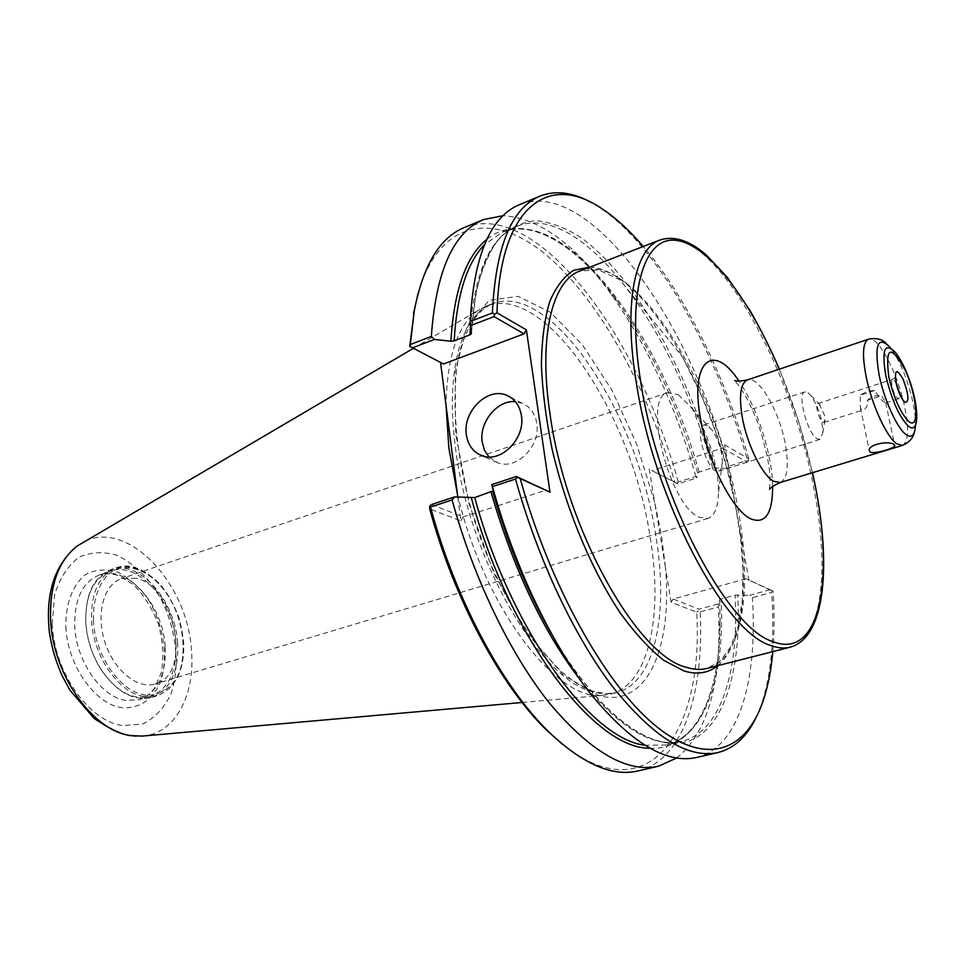 <?xml version="1.0" encoding="UTF-8"?>
<svg xmlns="http://www.w3.org/2000/svg" width="965" height="965" viewBox="0 0 965 965"><rect width="100%" height="100%" fill="white"/><g stroke="black" fill="none" stroke-linecap="round" stroke-linejoin="round"><path stroke-width="0.72" stroke-dasharray="4.83 3.62" d="M808.007 392.755L810.914 395.638C818.465 406.892 822.433 419.305 822.819 432.863L819.997 439.401L817.053 438.713C807.259 433.418 796.752 393.081 804.822 391.935L808.007 392.755M819.104 403.828L824.605 415.481L825.015 419.835L823.917 422.393C820.467 424.021 814.122 404.202 817.886 403.515L819.104 403.828M707.49 425.613L703.955 424.95C693.172 427.121 708.66 475.552 718.708 471.053C720.988 470.196 722.206 467.181 722.327 462.006C721.904 450.462 718.515 439.871 712.158 430.221L707.49 425.613M874.773 390.475L860.273 395.143L860.394 407.544L861.395 409.848L863.012 410.004C865.967 408.87 867.559 406.108 867.764 401.717L867.306 400.366L881.708 395.771L885.761 402.803C882.589 401.85 878.934 397.737 874.773 390.475L867.04 391.332L860.273 395.143M867.306 400.366C871.443 396.531 876.244 394.999 881.708 395.771M678.25 394.601L691.145 407.351C706.609 427.917 719.142 467.096 718.479 492.826C718.117 507.433 714.595 515.961 707.936 518.422L699.396 517.276C669.408 505.95 641.99 396.772 667.696 392.622L678.25 394.601M136.149 578.312L121.542 578.602C103.87 584.283 95.692 613.716 104.871 641.99C113.81 670.349 137.549 689.577 155.232 683.932C192.445 675.018 175.968 586.503 136.149 578.312M772.265 590.689L746.029 578.723L773.049 591.328L772.265 590.689L771.698 592.401L752.386 597.661L749.817 595.26L770.468 589.603M746.029 578.723L673.124 599.036L698.998 609.156L718.563 603.801L719.649 599.748L721.145 598.939L735.065 595.115L749.817 595.26M748.478 460.896L748.756 458.833L724.643 444.853L722.664 448.11L747.163 462.199L748.478 460.896L747.513 460.305C716.513 351.308 657.539 245.508 598.988 207.161L591.521 202.662M749.009 580.641L724.643 444.853M748.756 458.833C725.185 376.857 686.392 297.015 643.233 246.497M772.82 651.628C774.437 632.944 774.521 612.847 773.049 591.328M747.163 462.199L727.115 468.459L728.792 466.167L747.513 460.305M728.792 466.167C688.142 318.281 588.819 177.041 519.472 204.652M676.887 483.272L678.202 481.993L695.91 476.457L696.778 477.928L677.78 483.875L674.74 482.018C648.287 389.679 600.339 301.514 547.674 256.183C495.395 211.419 440.088 217.716 418.11 293.227M677.78 483.875L651.942 470.655L722.664 448.11M674.74 482.018L651.942 470.655M727.115 468.459L712.604 467.82L699.106 472.066L697.671 473.007L696.778 477.928M695.91 476.457C675.826 406.687 647.708 346.109 611.545 294.723C575.297 244.314 539.145 217.969 503.091 215.678M678.202 481.993C638.577 336.085 537.167 198.344 464.213 227.583M649.216 468.954L654.704 502.307L636.623 444.105L611.919 390.137L582.378 344.758L550.195 312.178L518.096 296.327L489.267 300.32L467.205 325.663L455.191 371.38L455.589 433.225L469.05 503.814L494.056 573.668L527.143 633.305L563.632 675.295L598.795 695.584C647.129 708.973 672.641 647.756 665.464 567.661L671.158 602.269L696.718 612.16C703.895 731.53 649.119 813.688 562.366 744.22M457.796 497.108L460.848 520.895L429.678 508.832M440.535 362.478L409.727 346.339M756.15 717.333L759.624 709.335C770.975 678.709 775.004 639.735 771.698 592.401M718.563 603.801L718.467 606.913L700.228 611.882L698.479 610.833L698.998 609.156M676.586 758.056C704.619 735.27 718.768 692.834 719.034 630.736L718.467 606.913M698.479 610.833L696.718 612.16M673.124 599.036L671.158 602.269M638.01 770.926C682.943 760.529 704.173 693.582 700.228 611.882M696.32 757.525C738.997 747.634 757.815 680.216 752.386 597.661M491.74 484.635L492.645 491.004M431.476 504.55L463.176 516.938L497.011 506.01M497.976 505.696L546.648 489.967M460.848 520.895L463.176 516.938M443.478 363.986L440.474 362.08M488.905 456.94L497.651 462.742C516.347 470.594 540.967 445.999 536.757 423.261C535.08 413.466 530.243 406.808 522.258 403.274L515.455 401.693M665.464 567.661L654.704 502.307L661.471 535.43L665.464 567.661M177.644 643.16C175.497 600.495 138.815 558.844 110.734 569.724C93.581 576.877 85.258 594.344 85.801 622.111L85.849 622.932C87.103 639.3 91.965 654.499 100.444 668.552C116.174 691.953 133.218 701.591 151.589 697.442C170.178 690.011 178.863 671.917 177.644 643.16M175.907 643.269C173.809 601.4 137.814 560.556 110.263 571.22C93.4 578.24 85.234 595.381 85.752 622.642L85.813 623.438C87.031 639.481 91.796 654.391 100.119 668.166C115.559 691.133 132.289 700.578 150.335 696.501C168.561 689.203 177.09 671.459 175.907 643.269M142.036 736.102C174.689 734.148 195.388 695.5 191.468 650.965C188.115 581.521 124.075 515.515 80.517 543.79M457.374 493.839C483.537 607.142 557.227 702.508 603.234 695.295L610.387 694.161C649.216 684.499 663.281 615.151 650.181 537.384C632.34 415.65 545.768 282.48 486.264 306.122L479.786 309.355C458.279 323.07 447.036 355.096 446.035 405.445M779.274 369.209C793.399 402.731 804.436 437.242 812.397 472.741M790.118 647.201C822.457 639.144 829.803 568.566 813.784 488.157C790.974 362.514 709.456 220.478 659.879 240.056M738.297 510.726C717.864 387.134 634.114 249.525 579.953 270.984L598.505 269.923L619.675 279.621L682.605 357.05L702.315 397.58L715.644 431.958L726.669 467.482L735.089 503.151L740.625 537.939L743.062 570.822L742.242 600.688L738.068 626.43L730.626 646.936L720.179 661.146L707.08 668.407C742.423 659.602 752.917 589.748 738.297 510.726M772.639 486.493C772.265 454.539 757.163 407.314 738.925 381.066M717.514 665.741C741.723 646.478 748.804 590.761 739.395 527.059M733.967 496.818C711.531 386.302 642.967 269.561 590.001 267.1M697.671 473.007C678.564 407.29 652.075 350.343 618.191 302.166C574.718 241.214 522.21 210.515 486.83 239.344M649.602 748.213C695.15 751.168 720.095 695.693 720.119 620.833L719.649 599.748M551.389 633.752C599.41 716.911 654.596 754.678 690.011 740.589C725.547 726.211 741.602 667.406 737.73 594.79M699.106 472.066C661.122 334.71 567.71 206.148 502.27 232.263L484.454 244.676M644.572 745.245L666.284 745.028C706.223 735.595 725.005 674.595 721.145 598.939M712.604 467.82C674.378 329.97 581.485 200.551 516.938 226.268C490.883 236.932 475.371 270.284 470.401 326.315M580.653 680.554C619.12 727.827 652.798 748.104 681.712 741.385C721.096 732.085 739.287 670.989 735.065 595.115M715.21 467.494C686.791 369.173 634.21 275.556 580.291 237.149C565.008 227.511 550.255 222.01 535.997 220.647C522.27 221.866 509.906 227.849 498.917 238.608C488.966 252.167 481.27 270.417 475.805 293.36L471.403 333.456C475.371 272.492 490.546 236.763 516.938 226.268L502.27 232.263C534.851 218.705 579.772 248.391 618.191 302.166L611.545 294.723M655.814 535.708C637.805 413.804 551.377 280.32 492.186 303.83C462.09 314.397 445.179 369.993 455.239 445.83C468.073 558.18 540.955 681.966 593.921 691.989C602.039 694.173 609.578 694.378 616.538 692.593C655.175 682.979 669.01 613.571 655.814 535.708M780.202 482.512C787.392 478.857 789.093 466.047 785.293 444.105C779.443 411.223 758.526 375.18 747.38 379.933M902.444 445.408C908.391 442.067 909.114 429.135 904.603 406.615C897.715 372.876 877.764 335.048 868.464 339.21M890.309 347.509L895.194 352.261C903.3 363.322 909.706 378.775 914.386 398.617L916.629 419.268L915.411 425.963C915.749 419.534 914.88 411.476 912.806 401.766C907.341 378.57 899.85 360.488 890.309 347.509L886.111 343.275M896.702 384.745C895.025 381.066 893.614 379.293 892.456 379.438C891.419 380.005 891.298 382.309 892.094 386.362C893.506 392.188 895.327 396.193 897.534 398.388L898.62 398.726C899.645 398.171 899.778 395.903 899.006 391.935M93.388 620.121C94.872 654.97 119.853 691.181 144.026 694.836C159.346 696.646 172.18 688.286 179.261 672.509C187.294 650.024 182.469 618.251 167.633 594.537C152.048 571.75 129.201 561.751 112 571.389C99.853 580.267 92.881 598.143 93.388 620.121M143.158 696.344L157.283 695.765C175.823 688.335 184.46 670.229 183.217 641.436C181.01 598.698 144.352 556.938 116.343 567.794C99.226 574.935 90.951 592.413 91.518 620.23C93.026 655.754 118.502 692.653 143.158 696.344M165.196 646.61C163.181 604.874 127.139 564.236 99.455 574.935C82.52 581.992 74.281 599.096 74.739 626.261C76.09 660.916 101.072 696.814 125.39 700.361L139.382 699.734C157.693 692.424 166.306 674.716 165.196 646.61M65.849 626.768C67.26 664.632 94.667 703.847 121.264 707.562C138.116 709.384 152.241 700.18 160.081 683.027C168.996 658.6 163.845 624.307 147.729 598.722C138.924 586.865 129.033 578.059 118.056 572.317C106.91 568.807 96.464 569.302 86.717 573.813C73.256 583.463 65.439 602.884 65.849 626.768M52.267 623.728C53.907 671.736 88.937 721.386 122.41 725.571L142.518 724.076C154.605 718.225 164.05 708.274 170.841 694.209C181.782 663.534 175.316 620.941 155.305 589.036C144.376 574.199 132.06 563.126 118.345 555.828C104.401 551.268 91.265 551.739 78.949 557.239C67.791 565.731 59.649 578.397 54.498 595.248L52.267 623.728M820.25 404.962L810.914 395.638M825.015 419.835L822.819 432.863M804.822 391.935L703.955 424.95M819.997 439.401L718.708 471.053M861.516 394.263L860.913 394.697M860.394 407.544L869.26 450.522M885.737 402.779L894.724 445.36M812.53 472.705L798.924 422.212L779.406 369.161M712.158 430.221L691.145 407.351M722.327 462.006L718.479 492.826M667.696 392.622L121.542 578.602M707.936 518.422L522.584 573.934M521.8 574.163L155.232 683.932M601.955 208.73L598.988 207.161M761.12 706.344L759.624 709.335M551.582 634.089C596.672 712.894 648.77 750.456 681.712 741.385L666.284 745.028C700.687 737.163 720.035 686.911 720.119 620.833L719.034 630.736M522.258 403.274L510.183 397.085M497.651 462.742L481.897 455.661M486.264 306.122L492.186 303.83C477.747 310.26 466.879 326.399 459.581 352.261C451.499 388.847 454.105 441.644 467.916 497.18C493.067 596.322 553.138 681.917 595.646 691.953L606.587 693.666L616.538 692.593L610.387 694.161M769.6 489.339L769.865 482.15C770.685 470.329 766.861 451.017 758.381 424.19C747.079 396.036 742.797 391.633 738.683 385.566L734.787 380.524M915.411 425.963L914.446 431.85M817.886 403.515L892.456 379.438L895.206 377.484M885.761 402.803L898.62 398.726L902.01 398.714M823.917 422.393L863.012 410.004M151.589 697.442L157.283 695.765C175.763 688.202 184.568 670.361 183.712 642.232L179.671 620.025C176.185 609.096 170.093 597.661 161.408 585.695C147.669 570.749 131.192 563.958 116.343 567.794L110.734 569.724M110.263 571.22L99.455 574.935C105.499 573.101 112.024 573.391 119.045 575.828L132.965 584.259C142.772 593.403 151.288 606.696 158.501 624.162C163.037 642.388 163.978 658.504 161.3 672.533L154.87 687.575C150.54 693.666 145.377 697.719 139.382 699.734L150.335 696.501M77.248 545.985L75.584 547.252M138.104 736.211L136.005 736.15M522.053 702.484L603.234 695.295M413.165 348.474L479.786 309.355"/><path stroke-width="1.45" d="M894.085 444.672L894.808 445.77C895.001 448.11 874.073 454.563 870.092 451.97L869.26 450.522C868.15 444.226 889.875 440.342 894.085 444.672M643.233 246.497C629.53 230.442 615.779 217.861 601.955 208.73C549.121 172.289 499.713 205.448 497.011 312.829L494.575 314.264L492.379 312.962L470.184 321.502L470.317 325.712L494.056 316.617L524.031 333.854L443.478 363.986L409.727 346.339L414.335 310.525L410.053 346.7M549.99 492.174L516.384 476.493L491.74 484.635L492.452 486.625L515.527 479.014L517.361 477.289L549.99 492.174L526.383 329.861L497.011 312.829M520.316 478.99C549.773 585.212 604.621 683.136 653.836 724.377C703.232 765.752 742.917 753.098 761.12 706.344C767.078 690.88 770.987 672.641 772.82 651.628M591.521 202.662C572.836 192.24 555.647 190.069 539.99 196.136C511.462 207.982 495.6 246.919 492.379 312.962M539.99 196.136L519.472 204.652C490.377 216.739 473.936 255.689 470.184 321.502M503.091 215.678L483.513 219.574C453.417 232.083 436.023 271.044 431.331 336.435L410.499 344.433M412.188 347.979L434.515 339.415L431.331 336.435M434.515 339.415L450.884 341.26L454.153 340.85L469.931 334.855L471.403 333.661L470.317 325.712M418.11 293.227L413.478 313.625M483.513 219.574L464.213 227.583C439.835 237.547 423.213 265.194 414.335 310.525M551.582 634.089C527.204 591.509 507.566 543.814 492.645 491.028L474.744 497.578L454.624 496.903L431.476 504.55L429.642 506.239L429.678 508.832C454.238 599.784 500.811 685.922 546.757 730.3L562.366 744.22M457.796 497.108L440.535 362.478M515.527 479.014C537.77 559.423 574.694 637.202 613.173 687.394C653.389 737.296 688.322 759.021 717.972 752.555C734.244 748.406 746.97 736.669 756.15 717.333M429.642 506.239L430.499 507.047L452.103 499.93L454.624 496.903M452.103 499.93C473.694 578.807 510.642 654.801 549.869 703.654C590.918 752.205 627.093 773.074 658.383 766.246L676.586 758.056M430.499 507.047C455.311 599.555 502.644 687.321 549.254 732.326C582.788 764.087 612.377 776.958 638.01 770.926L658.383 766.246M516.384 476.493L517.361 477.289M492.452 486.625C514.454 566.479 551.401 643.595 590.158 693.304C630.688 742.712 666.067 764.123 696.32 757.525L717.972 752.555M497.011 506.01L497.976 505.696M494.056 316.617L494.575 314.264M526.383 329.861L524.031 333.854M515.455 401.693C497.349 399.727 478.93 422.272 482.211 442.079L484.502 450.233L488.905 456.94M466.385 434.769C462.392 411.548 487.771 386.555 506.83 395.361C514.876 398.919 519.737 405.65 521.402 415.565C525.599 438.58 500.714 463.562 481.897 455.661C473.2 452.175 468.025 445.215 466.385 434.769M413.165 348.474L77.248 545.973C58.588 560.508 49.698 584.899 50.59 619.132C52.436 674.173 92.736 731.12 130.745 735.571L142.036 736.102L522.053 702.484M446.035 405.445L448.87 448.037L457.374 493.839M812.397 472.741C835.618 572.836 821.903 660.892 773.062 641.665C727.912 628.698 658.613 498.398 640.965 383.407C626.14 293.601 643.378 236.751 675.44 240.273C707.586 243.53 749.262 298.318 779.274 369.209M779.406 369.161C770.154 348.088 760.287 328.426 749.817 310.187L727.333 277.353L706.259 254.977C689.565 240.43 674.113 235.46 659.879 240.056C634.608 248.668 623.221 304.602 636.454 383.527C654.27 500.304 724.799 632.545 770.709 645.452C777.814 648.118 784.28 648.709 790.118 647.201C827.186 637.105 831.746 558.518 812.53 472.705M659.879 240.056L579.953 270.984C552.366 280.526 538.289 336.218 549.941 413.49C565.285 527.867 636.828 655.718 686.115 667.213C693.714 669.65 700.699 670.048 707.08 668.407L790.118 647.201M738.925 381.066C713.605 341.815 689.637 360.331 700.506 418.701C707.647 461.74 732.507 510.582 750.734 518.832C765.293 524.526 772.591 513.742 772.639 486.493M590.001 267.1L573.765 270.248C564.018 276.376 555.985 286.882 549.664 301.768C544.562 319.077 541.799 340.006 541.389 364.577C542.439 390.849 545.997 418.943 552.052 448.894C566.153 509.399 591.629 570.231 620.495 613.33C635.079 633.305 649.481 648.975 663.727 660.325L683.847 670.904C697.007 674.933 708.226 673.208 717.514 665.741M486.83 239.344C465.999 256.292 454.02 290.272 450.884 341.26M471.378 497.988C508.808 637.25 594.633 749.057 649.602 748.213M492.645 491.004C507.506 543.621 527.083 591.195 551.389 633.752M484.454 244.676C466.939 262.963 456.831 295.013 454.153 340.85M474.744 497.578C510.401 629.494 590.182 738.454 644.572 745.245M470.401 326.315L469.931 334.855M491.101 492.21C513.235 568.626 543.09 631.412 580.653 680.554M734.787 380.524C736.114 381.416 740.312 381.211 747.38 379.933C740.481 383.322 738.78 395.795 742.278 417.363C747.031 444.527 762.374 475.468 773.725 481.318L780.202 482.512C773.701 485.576 770.167 487.844 769.6 489.339M747.38 379.933L868.464 339.21C862.734 342.237 861.974 354.831 866.208 376.977C871.817 404.902 886.763 437.278 896.823 443.84L902.444 445.408L780.202 482.512M890.309 347.509C877.836 335.12 874.121 344.372 879.163 375.276C884.205 399.993 897.341 428.689 906.159 434.648C911.599 438.267 914.687 435.372 915.411 425.963M885.87 376C891.913 400.752 899.549 417.604 908.765 426.542C913.397 429.69 916.014 427.266 916.629 419.268C918.005 400.897 906.979 366.423 895.194 352.261C884.615 341.779 881.515 349.692 885.87 376M888.777 376.929C894.133 398.822 900.888 413.744 909.042 421.705C919.838 430.197 917.088 396.072 905.267 370.222C890.671 344.083 885.17 346.314 888.777 376.929M896.002 382.671C898.343 392.224 901.298 398.774 904.88 402.345C909.38 402.502 908.837 394.926 903.252 379.607C896.775 368.123 894.362 369.137 896.002 382.671M899.006 391.935L896.702 384.745M522.584 573.934L521.8 574.163M546.757 730.3L549.254 732.326M510.183 397.085L506.83 395.361M886.111 343.275C881.757 339.029 875.882 337.678 868.464 339.21M914.446 431.85C913.36 437.833 909.368 442.356 902.444 445.408M895.206 377.484L896.569 384.154C899.597 393.515 901.575 398.424 902.504 398.871L902.01 398.714M75.584 547.252C54.076 566.322 45.343 594.657 49.396 632.256C51.652 647.479 55.982 662.147 62.399 676.272L70.168 690.494L94.232 718.503C109.298 728.647 121.144 734.317 129.78 735.511L136.005 736.15"/></g></svg>
